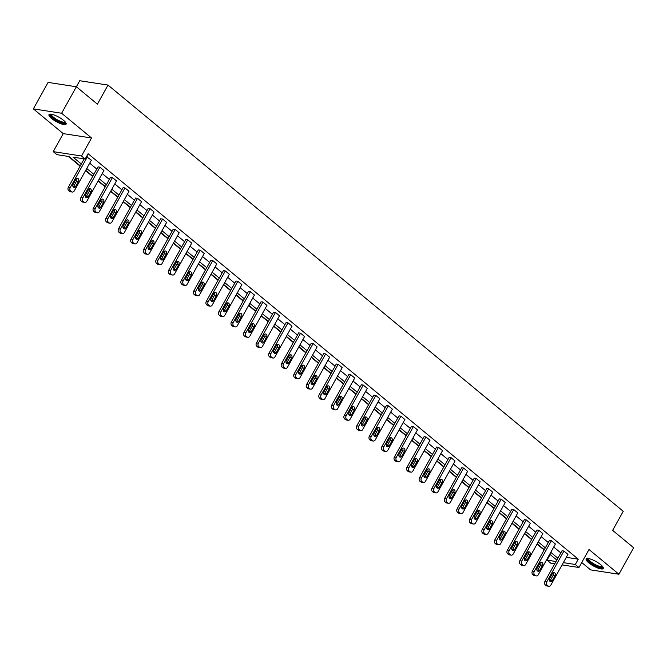 <?xml version="1.0" encoding="UTF-8"?>
<svg xmlns="http://www.w3.org/2000/svg" width="667" height="667" viewBox="0 0 667 667"><rect width="100%" height="100%" fill="white"/><g stroke="black" fill="none" stroke-linecap="round" stroke-linejoin="round"><path stroke-width="1" d="M63.507 120.302A9.797 2.568 29.1 0 1 66.1 124.145A9.797 2.568 29.1 0 1 60.372 123.562A9.797 2.568 29.1 0 1 51.576 118.459A9.797 2.568 29.1 0 1 48.983 114.616A9.797 2.568 29.1 0 1 54.711 115.199A9.797 2.568 29.1 0 1 63.507 120.302M600.684 564.666A9.797 2.568 29.1 0 1 603.276 568.517A9.797 2.568 29.1 0 1 597.549 567.934A9.797 2.568 29.1 0 1 588.753 562.831A9.797 2.568 29.1 0 1 586.16 558.979A9.797 2.568 29.1 0 1 591.887 559.563A9.797 2.568 29.1 0 1 600.684 564.666M581.749 562.539L590.629 569.885L618.909 574.237L589.003 549.5L578.981 567.509L562.081 564.907M108.012 85.084L79.723 80.732L61.631 113.248L33.35 108.888L48.091 82.408L76.371 86.76L97.399 104.152L108.012 85.084L623.245 511.297L612.631 530.365L633.65 547.757L618.909 574.237M554.769 563.782L550.692 563.156L547.04 560.13L556.028 561.514M549.566 554.485L549.983 554.827L547.04 560.13M68.384 156.437L80.107 166.133M85.551 170.635L92.646 176.513M98.091 181.007L105.186 186.885M110.63 191.387L117.734 197.257M123.17 201.759L130.273 207.629M135.709 212.131L142.813 218.009M148.257 222.503L155.353 228.381M160.797 232.883L167.892 238.753M173.337 243.255L180.44 249.133M185.876 253.627L192.98 259.505M198.416 264.007L205.519 269.877M210.955 274.379L218.059 280.248M223.503 284.751L230.599 290.629M236.043 295.131L243.138 301M248.583 305.503L255.686 311.372M261.122 315.875L268.226 321.752M273.662 326.246L280.765 332.124M286.21 336.627L293.305 342.496M298.749 346.998L305.845 352.876M311.289 357.37L318.392 363.248M323.828 367.75L330.932 373.62M336.368 378.122L343.472 383.992M348.908 388.494L356.011 394.372M361.456 398.874L368.551 404.744M373.995 409.246L381.09 415.116M386.535 419.618L393.638 425.496M399.074 429.99L406.178 435.868M411.614 440.37L418.718 446.24M424.154 450.742L431.257 456.62M436.702 461.114L443.797 466.992M449.241 471.494L456.336 477.364M461.781 481.866L468.884 487.735M474.32 492.238L481.424 498.116M486.86 502.61L493.964 508.487M499.408 512.99L506.503 518.859M511.948 523.362L519.043 529.239M524.487 533.733L531.591 539.611M537.027 544.114L544.13 549.983M80.265 165.85L69.009 156.528L56.887 154.661L53.235 151.634L81.516 155.995L85.176 159.021L73.062 157.154L81.307 163.982M33.35 108.888L63.257 133.625L53.235 151.634M84.826 202.418L82.908 202.126A2.51 1.976 -81.2 0 1 82.116 201.759L81.307 201.1A2.51 1.976 -81.2 0 1 80.882 197.649L97.991 166.908L99.908 167.2L103.927 170.527L86.81 201.267A2.51 1.976 98.8 0 1 84.826 202.418A2.51 1.976 98.8 0 1 84.025 202.059L83.225 201.392A2.51 1.976 98.8 0 1 82.791 197.941L99.908 167.2M109.905 223.17L107.996 222.878A2.51 1.976 -81.2 0 1 107.195 222.511L106.395 221.844A2.51 1.976 -81.2 0 1 105.961 218.401L123.078 187.652L124.987 187.952L129.006 191.271L111.898 222.019A2.51 1.976 98.8 0 1 109.905 223.17A2.51 1.976 98.8 0 1 109.105 222.803L108.304 222.144A2.51 1.976 98.8 0 1 107.879 218.693L124.987 187.952M134.984 243.922L133.075 243.622A2.51 1.976 -81.2 0 1 132.283 243.263L131.474 242.596A2.51 1.976 -81.2 0 1 131.049 239.145L148.157 208.404L150.067 208.696L154.085 212.023L136.977 242.763A2.51 1.976 98.8 0 1 134.984 243.922A2.51 1.976 98.8 0 1 134.192 243.555L133.383 242.888A2.51 1.976 98.8 0 1 132.958 239.436L150.067 208.696M160.072 264.666L158.162 264.374A2.51 1.976 -81.2 0 1 157.362 264.007L156.562 263.34A2.51 1.976 -81.2 0 1 156.128 259.897L173.237 229.156L175.154 229.448L179.173 232.775L162.056 263.515A2.51 1.976 98.8 0 1 160.072 264.666A2.51 1.976 98.8 0 1 159.271 264.299L158.471 263.64A2.51 1.976 98.8 0 1 158.037 260.188L175.154 229.448M185.151 285.418L183.242 285.117A2.51 1.976 -81.2 0 1 182.441 284.759L181.641 284.092A2.51 1.976 -81.2 0 1 181.216 280.64L198.324 249.9L200.233 250.192L204.252 253.518L187.144 284.259A2.51 1.976 98.8 0 1 185.151 285.418A2.51 1.976 98.8 0 1 184.359 285.051L183.55 284.384A2.51 1.976 98.8 0 1 183.125 280.94L200.233 250.192M210.23 306.161L208.321 305.87A2.51 1.976 -81.2 0 1 207.529 305.503L206.72 304.844A2.51 1.976 -81.2 0 1 206.295 301.392L223.403 270.652L225.313 270.944L229.331 274.27L212.223 305.011A2.51 1.976 98.8 0 1 210.23 306.161A2.51 1.976 98.8 0 1 209.438 305.803L208.638 305.136A2.51 1.976 98.8 0 1 208.204 301.684L225.313 270.944M235.318 326.913L233.408 326.622A2.51 1.976 -81.2 0 1 232.608 326.255L231.808 325.588A2.51 1.976 -81.2 0 1 231.374 322.144L248.491 291.396L250.4 291.696L254.419 295.014L237.31 325.763A2.51 1.976 98.8 0 1 235.318 326.913A2.51 1.976 98.8 0 1 234.517 326.547L233.717 325.88A2.51 1.976 98.8 0 1 233.283 322.436L250.4 291.696M260.397 347.665L258.488 347.365A2.51 1.976 -81.2 0 1 257.687 347.007L256.887 346.34A2.51 1.976 -81.2 0 1 256.462 342.888L273.57 312.148L275.479 312.439L279.498 315.766L262.389 346.507A2.51 1.976 98.8 0 1 260.397 347.665A2.51 1.976 98.8 0 1 259.605 347.299L258.796 346.632A2.51 1.976 98.8 0 1 258.371 343.18L275.479 312.439M285.484 368.409L283.567 368.117A2.51 1.976 -81.2 0 1 282.775 367.75L281.966 367.083A2.51 1.976 -81.2 0 1 281.541 363.64L298.649 332.891L300.559 333.192L304.586 336.518L287.469 367.259A2.51 1.976 98.8 0 1 285.484 368.409A2.51 1.976 98.8 0 1 284.684 368.042L283.884 367.384A2.51 1.976 98.8 0 1 283.45 363.932L300.559 333.192M310.564 389.161L308.654 388.861A2.51 1.976 -81.2 0 1 307.854 388.502L307.053 387.835A2.51 1.976 -81.2 0 1 306.62 384.384L323.737 353.643L325.646 353.935L329.665 357.262L312.556 388.002A2.51 1.976 98.8 0 1 310.564 389.161A2.51 1.976 98.8 0 1 309.763 388.794L308.963 388.127A2.51 1.976 98.8 0 1 308.538 384.684L325.646 353.935M335.643 409.905L333.733 409.613A2.51 1.976 -81.2 0 1 332.933 409.246L332.133 408.588A2.51 1.976 -81.2 0 1 331.707 405.136L348.816 374.395L350.725 374.687L354.744 378.014L337.635 408.754A2.51 1.976 98.8 0 1 335.643 409.905A2.51 1.976 98.8 0 1 334.851 409.546L334.042 408.879A2.51 1.976 98.8 0 1 333.617 405.428L350.725 374.687M360.73 430.657L358.813 430.365A2.51 1.976 -81.2 0 1 358.021 429.998L357.212 429.331A2.51 1.976 -81.2 0 1 356.787 425.888L373.895 395.139L375.813 395.439L379.831 398.758L362.715 429.506A2.51 1.976 98.8 0 1 360.73 430.657A2.51 1.976 98.8 0 1 359.93 430.29L359.129 429.623A2.51 1.976 98.8 0 1 358.696 426.18L375.813 395.439M385.809 451.409L383.9 451.109A2.51 1.976 -81.2 0 1 383.1 450.742L382.299 450.083A2.51 1.976 -81.2 0 1 381.866 446.632L398.983 415.891L400.892 416.183L404.911 419.51L387.802 450.25A2.51 1.976 98.8 0 1 385.809 451.409A2.51 1.976 98.8 0 1 385.009 451.042L384.209 450.375A2.51 1.976 98.8 0 1 383.783 446.923L400.892 416.183M410.889 472.153L408.979 471.861A2.51 1.976 -81.2 0 1 408.187 471.494L407.379 470.827A2.51 1.976 -81.2 0 1 406.953 467.384L424.062 436.635L425.971 436.935L429.99 440.262L412.881 471.002A2.51 1.976 98.8 0 1 410.889 472.153A2.51 1.976 98.8 0 1 410.097 471.786L409.288 471.127A2.51 1.976 98.8 0 1 408.863 467.675L425.971 436.935M435.976 492.905L434.059 492.605A2.51 1.976 -81.2 0 1 433.267 492.246L432.466 491.579A2.51 1.976 -81.2 0 1 432.033 488.127L449.141 457.387L451.059 457.679L455.077 461.005L437.961 491.746A2.51 1.976 98.8 0 1 435.976 492.905A2.51 1.976 98.8 0 1 435.176 492.538L434.375 491.871A2.51 1.976 98.8 0 1 433.942 488.427L451.059 457.679M461.055 513.648L459.146 513.357A2.51 1.976 -81.2 0 1 458.346 512.99L457.545 512.331A2.51 1.976 -81.2 0 1 457.112 508.879L474.229 478.139L476.138 478.431L480.157 481.757L463.048 512.498A2.51 1.976 98.8 0 1 461.055 513.648A2.51 1.976 98.8 0 1 460.263 513.29L459.455 512.623A2.51 1.976 98.8 0 1 459.029 509.171L476.138 478.431M486.135 534.4L484.225 534.109A2.51 1.976 -81.2 0 1 483.433 533.742L482.625 533.075A2.51 1.976 -81.2 0 1 482.199 529.623L499.308 498.883L501.217 499.183L505.236 502.501L488.127 533.25A2.51 1.976 98.8 0 1 486.135 534.4A2.51 1.976 98.8 0 1 485.343 534.034L484.534 533.367A2.51 1.976 98.8 0 1 484.109 529.923L501.217 499.183M511.222 555.152L509.313 554.852A2.51 1.976 -81.2 0 1 508.512 554.485L507.712 553.827A2.51 1.976 -81.2 0 1 507.279 550.375L524.387 519.635L526.305 519.927L530.323 523.253L513.206 553.994A2.51 1.976 98.8 0 1 511.222 555.152A2.51 1.976 98.8 0 1 510.422 554.786L509.621 554.119A2.51 1.976 98.8 0 1 509.188 550.667L526.305 519.927M536.301 575.896L534.392 575.604A2.51 1.976 -81.2 0 1 533.592 575.237L532.791 574.57A2.51 1.976 -81.2 0 1 532.366 571.127L549.475 540.378L551.384 540.679L555.403 544.005L538.294 574.746A2.51 1.976 98.8 0 1 536.301 575.896A2.51 1.976 98.8 0 1 535.509 575.529L534.701 574.871A2.51 1.976 98.8 0 1 534.275 571.419L551.384 540.679M89.695 163.182L96.798 169.059M102.234 173.553L109.338 179.431M114.782 183.934L121.878 189.803M127.322 194.305L134.417 200.175M139.862 204.677L146.965 210.555M152.401 215.057L159.505 220.927M164.941 225.429L172.044 231.299M177.48 235.801L184.584 241.679M190.028 246.173L197.124 252.051M202.568 256.553L209.663 262.423M215.107 266.925L222.211 272.803M227.647 277.297L234.751 283.175M240.187 287.677L247.29 293.547M252.735 298.049L259.83 303.919M265.274 308.421L272.369 314.299M277.814 318.801L284.917 324.671M290.353 329.173L297.457 335.042M302.893 339.545L309.997 345.423M315.433 349.917L322.536 355.794M327.981 360.297L335.076 366.166M340.52 370.669L347.615 376.547M353.06 381.04L360.163 386.918M365.599 391.421L372.703 397.29M378.139 401.792L385.243 407.662M390.679 412.164L397.782 418.042M403.227 422.536L410.322 428.414M415.766 432.916L422.87 438.786M428.306 443.288L435.409 449.166M440.845 453.66L447.949 459.538M453.385 464.04L460.488 469.91M465.933 474.412L473.028 480.282M478.472 484.784L485.568 490.662M491.012 495.164L498.116 501.034M503.552 505.536L510.655 511.406M516.091 515.908L523.195 521.786M528.631 526.28L535.734 532.158M541.179 536.66L548.274 542.529M553.718 547.032L560.814 552.91M566.291 557.345L578.272 559.188L88.119 153.727L85.176 159.021M548.841 586.268L546.932 585.976A2.51 1.976 -81.2 0 1 546.14 585.609L545.331 584.951A2.51 1.976 -81.2 0 1 544.906 581.499L562.014 550.759L563.923 551.05L567.942 554.377L550.834 585.117A2.51 1.976 98.8 0 1 548.841 586.268A2.51 1.976 98.8 0 1 548.049 585.909L547.24 585.242A2.51 1.976 98.8 0 1 546.815 581.791L563.923 551.05M523.762 565.524L521.852 565.232A2.51 1.976 -81.2 0 1 521.052 564.866L520.252 564.199A2.51 1.976 -81.2 0 1 519.818 560.747L536.935 530.007L538.844 530.298L542.863 533.625L525.754 564.365A2.51 1.976 98.8 0 1 523.762 565.524A2.51 1.976 98.8 0 1 522.961 565.157L522.161 564.49A2.51 1.976 98.8 0 1 521.736 561.047L538.844 530.298M498.683 544.772L496.765 544.48A2.51 1.976 -81.2 0 1 495.973 544.114L495.164 543.447A2.51 1.976 -81.2 0 1 494.739 540.003L511.847 509.263L513.757 509.555L517.784 512.881L500.667 543.622A2.51 1.976 98.8 0 1 498.683 544.772A2.51 1.976 98.8 0 1 497.882 544.405L497.082 543.747A2.51 1.976 98.8 0 1 496.648 540.295L513.757 509.555M473.595 524.029L471.686 523.728A2.51 1.976 -81.2 0 1 470.885 523.37L470.085 522.703A2.51 1.976 -81.2 0 1 469.66 519.251L486.768 488.511L488.678 488.803L492.696 492.129L475.588 522.87A2.51 1.976 98.8 0 1 473.595 524.029A2.51 1.976 98.8 0 1 472.803 523.662L471.994 522.995A2.51 1.976 98.8 0 1 471.569 519.543L488.678 488.803M448.516 503.277L446.607 502.985A2.51 1.976 -81.2 0 1 445.806 502.618L445.006 501.951A2.51 1.976 -81.2 0 1 444.572 498.507L461.689 467.759L463.598 468.059L467.617 471.377L450.508 502.126A2.51 1.976 98.8 0 1 448.516 503.277A2.51 1.976 98.8 0 1 447.715 502.91L446.915 502.251A2.51 1.976 98.8 0 1 446.481 498.799L463.598 468.059M423.437 482.524L421.519 482.233A2.51 1.976 -81.2 0 1 420.727 481.866L419.918 481.207A2.51 1.976 -81.2 0 1 419.493 477.755L436.602 447.015L438.511 447.307L442.538 450.634L425.421 481.374A2.51 1.976 98.8 0 1 423.437 482.524A2.51 1.976 98.8 0 1 422.636 482.166L421.836 481.499A2.51 1.976 98.8 0 1 421.402 478.047L438.511 447.307M398.349 461.781L396.44 461.489A2.51 1.976 -81.2 0 1 395.639 461.122L394.839 460.455A2.51 1.976 -81.2 0 1 394.414 457.003L411.522 426.263L413.432 426.555L417.45 429.882L400.342 460.63A2.51 1.976 98.8 0 1 398.349 461.781A2.51 1.976 98.8 0 1 397.557 461.414L396.748 460.747A2.51 1.976 98.8 0 1 396.323 457.304L413.432 426.555M373.27 441.029L371.361 440.737A2.51 1.976 -81.2 0 1 370.56 440.37L369.76 439.703A2.51 1.976 -81.2 0 1 369.326 436.26L386.435 405.519L388.352 405.811L392.371 409.138L375.263 439.878A2.51 1.976 98.8 0 1 373.27 441.029A2.51 1.976 98.8 0 1 372.469 440.67L371.669 440.003A2.51 1.976 98.8 0 1 371.236 436.552L388.352 405.811M348.182 420.285L346.273 419.985A2.51 1.976 -81.2 0 1 345.481 419.626L344.672 418.959A2.51 1.976 -81.2 0 1 344.247 415.508L361.356 384.767L363.265 385.059L367.284 388.386L350.175 419.126A2.51 1.976 98.8 0 1 348.182 420.285A2.51 1.976 98.8 0 1 347.39 419.918L346.582 419.251A2.51 1.976 98.8 0 1 346.156 415.808L363.265 385.059M323.103 399.533L321.194 399.241A2.51 1.976 -81.2 0 1 320.393 398.874L319.593 398.207A2.51 1.976 -81.2 0 1 319.159 394.764L336.276 364.015L338.186 364.315L342.204 367.634L325.096 398.382A2.51 1.976 98.8 0 1 323.103 399.533A2.51 1.976 98.8 0 1 322.311 399.166L321.502 398.507A2.51 1.976 98.8 0 1 321.077 395.056L338.186 364.315M298.024 378.781L296.115 378.489A2.51 1.976 -81.2 0 1 295.314 378.122L294.514 377.464A2.51 1.976 -81.2 0 1 294.08 374.012L311.189 343.272L313.106 343.563L317.125 346.89L300.008 377.63A2.51 1.976 98.8 0 1 298.024 378.781A2.51 1.976 98.8 0 1 297.224 378.422L296.423 377.755A2.51 1.976 98.8 0 1 295.99 374.304L313.106 343.563M272.936 358.037L271.027 357.745A2.51 1.976 -81.2 0 1 270.235 357.379L269.426 356.712A2.51 1.976 -81.2 0 1 269.001 353.26L286.11 322.52L288.019 322.811L292.038 326.138L274.929 356.887A2.51 1.976 98.8 0 1 272.936 358.037A2.51 1.976 98.8 0 1 272.144 357.67L271.336 357.003A2.51 1.976 98.8 0 1 270.91 353.56L288.019 322.811M247.857 337.285L245.948 336.993A2.51 1.976 -81.2 0 1 245.148 336.627L244.347 335.96A2.51 1.976 -81.2 0 1 243.914 332.516L261.03 301.776L262.94 302.068L266.958 305.394L249.85 336.135A2.51 1.976 98.8 0 1 247.857 337.285A2.51 1.976 98.8 0 1 247.057 336.927L246.256 336.26A2.51 1.976 98.8 0 1 245.831 332.808L262.94 302.068M222.778 316.542L220.86 316.241A2.51 1.976 -81.2 0 1 220.068 315.883L219.26 315.216A2.51 1.976 -81.2 0 1 218.834 311.764L235.943 281.024L237.861 281.316L241.879 284.642L224.762 315.383A2.51 1.976 98.8 0 1 222.778 316.542A2.51 1.976 98.8 0 1 221.978 316.175L221.177 315.508A2.51 1.976 98.8 0 1 220.744 312.064L237.861 281.316M197.69 295.789L195.781 295.498A2.51 1.976 -81.2 0 1 194.989 295.131L194.18 294.464A2.51 1.976 -81.2 0 1 193.755 291.02L210.864 260.272L212.773 260.572L216.792 263.899L199.683 294.639A2.51 1.976 98.8 0 1 197.69 295.789A2.51 1.976 98.8 0 1 196.898 295.423L196.09 294.764A2.51 1.976 98.8 0 1 195.664 291.312L212.773 260.572M172.611 275.037L170.702 274.746A2.51 1.976 -81.2 0 1 169.902 274.379L169.101 273.72A2.51 1.976 -81.2 0 1 168.668 270.268L185.785 239.528L187.694 239.82L191.712 243.147L174.604 273.887A2.51 1.976 98.8 0 1 172.611 275.037A2.51 1.976 98.8 0 1 171.811 274.679L171.01 274.012A2.51 1.976 98.8 0 1 170.585 270.56L187.694 239.82M147.532 254.294L145.614 254.002A2.51 1.976 -81.2 0 1 144.822 253.635L144.014 252.968A2.51 1.976 -81.2 0 1 143.588 249.516L160.697 218.776L162.606 219.076L166.633 222.394L149.516 253.143A2.51 1.976 98.8 0 1 147.532 254.294A2.51 1.976 98.8 0 1 146.732 253.927L145.931 253.26A2.51 1.976 98.8 0 1 145.498 249.817L162.606 219.076M122.445 233.542L120.535 233.25A2.51 1.976 -81.2 0 1 119.735 232.883L118.934 232.216A2.51 1.976 -81.2 0 1 118.509 228.773L135.618 198.032L137.527 198.324L141.546 201.651L124.437 232.391A2.51 1.976 98.8 0 1 122.445 233.542A2.51 1.976 98.8 0 1 121.652 233.183L120.844 232.516A2.51 1.976 98.8 0 1 120.419 229.064L137.527 198.324M97.365 212.798L95.456 212.498A2.51 1.976 -81.2 0 1 94.656 212.139L93.855 211.472A2.51 1.976 -81.2 0 1 93.422 208.021L110.539 177.28L112.448 177.572L116.467 180.899L99.358 211.639A2.51 1.976 98.8 0 1 97.365 212.798A2.51 1.976 98.8 0 1 96.565 212.431L95.765 211.764A2.51 1.976 98.8 0 1 95.331 208.321L112.448 177.572M86.468 156.687L91.387 160.155L74.27 190.895A2.51 1.976 98.8 0 1 72.286 192.046A2.51 1.976 98.8 0 1 71.486 191.679L70.685 191.02A2.51 1.976 98.8 0 1 70.252 187.569L87.36 156.828M578.272 559.188L575.321 564.482L578.981 567.509M63.257 133.625L91.537 137.986L61.631 113.248M91.537 137.986L81.516 155.995M563.348 562.64L575.321 564.482M86.752 168.476L93.847 174.354M99.291 178.856L106.386 184.726M111.831 189.228L118.934 195.097M124.37 199.6L131.474 205.478M136.91 209.98L144.014 215.85M149.458 220.352L156.553 226.221M161.998 230.724L169.093 236.602M174.537 241.095L181.641 246.973M187.077 251.476L194.18 257.345M199.616 261.848L206.72 267.725M212.156 272.219L219.26 278.097M224.704 282.6L231.799 288.469M237.244 292.971L244.339 298.841M249.783 303.343L256.887 309.221M262.323 313.715L269.426 319.593M274.862 324.095L281.966 329.965M287.402 334.467L294.506 340.345M299.95 344.839L307.045 350.717M312.49 355.219L319.585 361.089M325.029 365.591L332.133 371.469M337.569 375.963L344.672 381.841M350.108 386.343L357.212 392.213M362.656 396.715L369.751 402.585M375.196 407.087L382.291 412.965M387.735 417.459L394.839 423.337M400.275 427.839L407.379 433.708M412.815 438.211L419.918 444.089M425.354 448.583L432.458 454.46M437.902 458.963L444.997 464.832M450.442 469.335L457.537 475.204M462.981 479.706L470.085 485.584M475.521 490.087L482.625 495.956M488.061 500.458L495.164 506.328M500.609 510.83L507.704 516.708M513.148 521.202L520.243 527.08M525.688 531.582L532.791 537.452M538.227 541.954L545.331 547.832M550.767 552.326L557.87 558.204M556.828 560.072L549.733 554.194M544.289 549.7L537.185 543.822M531.749 539.32L524.646 533.45M519.209 528.948L512.106 523.07M506.662 518.576L499.566 512.698M494.122 508.196L487.027 502.326M481.582 497.824L474.479 491.954M469.043 487.452L461.939 481.574M456.503 477.072L449.4 471.202M443.964 466.7L436.86 460.83M431.416 456.328L424.32 450.45M418.876 445.956L411.781 440.078M406.336 435.576L399.233 429.706M393.797 425.204L386.693 419.326M381.257 414.832L374.154 408.954M368.718 404.452L361.614 398.583M356.17 394.08L349.074 388.211M343.63 383.708L336.535 377.83M331.09 373.337L323.987 367.459M318.551 362.956L311.447 357.087M306.011 352.585L298.908 346.707M293.463 342.213L286.368 336.335M280.924 331.832L273.829 325.963M268.384 321.461L261.281 315.591M255.845 311.089L248.741 305.211M243.305 300.709L236.201 294.839M230.765 290.337L223.662 284.467M218.217 279.965L211.122 274.087M205.678 269.593L198.583 263.715M193.138 259.213L186.035 253.343M180.599 248.841L173.495 242.963M168.059 238.469L160.955 232.591M155.511 228.089L148.416 222.219M142.971 217.717L135.876 211.848M130.432 207.345L123.328 201.467M117.892 196.965L110.789 191.095M105.353 186.593L98.249 180.724M92.813 176.221L85.709 170.343M549.983 554.827L550.608 554.927M552.234 580.707A2.009 1.584 -81.2 0 1 550.642 581.632A2.009 1.584 -81.2 0 1 549.658 578.581L552.493 573.495A2.009 1.584 -81.2 0 1 554.085 572.569A2.009 1.584 -81.2 0 1 555.061 575.621L552.234 580.707L550.325 580.415A2.009 1.584 -81.2 0 1 549.75 581.065M553.06 572.836A2.009 1.584 -81.2 0 1 553.151 575.329L550.325 580.415M539.695 570.335A2.009 1.584 -81.2 0 1 538.102 571.252A2.009 1.584 -81.2 0 1 537.118 568.201L539.953 563.115A2.009 1.584 -81.2 0 1 541.546 562.198A2.009 1.584 -81.2 0 1 542.521 565.249L539.695 570.335L537.777 570.035A2.009 1.584 -81.2 0 1 537.21 570.694M540.52 562.464A2.009 1.584 -81.2 0 1 540.612 564.949L537.777 570.035M527.147 559.955A2.009 1.584 -81.2 0 1 525.563 560.88A2.009 1.584 -81.2 0 1 524.579 557.829L527.405 552.743A2.009 1.584 -81.2 0 1 528.998 551.817A2.009 1.584 -81.2 0 1 529.982 554.869L527.147 559.955L525.237 559.663A2.009 1.584 -81.2 0 1 524.671 560.322M527.981 552.084A2.009 1.584 -81.2 0 1 528.072 554.577L525.237 559.663M602.676 566.642A8.479 2.226 29.1 0 1 602.468 567.183A8.479 2.226 29.1 0 1 593.438 564.457A8.479 2.226 29.1 0 1 587.91 558.612A8.479 2.226 29.1 0 1 588.061 558.512M588.602 558.587A7.854 2.059 -150.9 0 0 594.23 564.032A7.854 2.059 -150.9 0 0 602.226 566.341A7.854 2.059 -150.9 0 0 602.326 566.225M586.593 558.621A9.738 2.551 -150.9 0 0 593.947 565.132A9.738 2.551 -150.9 0 0 603.352 567.951M65.499 122.278A8.479 2.226 29.1 0 1 65.291 122.82A8.479 2.226 29.1 0 1 56.261 120.093A8.479 2.226 29.1 0 1 50.734 114.249A8.479 2.226 29.1 0 1 50.884 114.14M51.426 114.224A7.854 2.059 -150.9 0 0 57.054 119.66A7.854 2.059 -150.9 0 0 65.049 121.969A7.854 2.059 -150.9 0 0 65.149 121.853M49.416 114.257A9.738 2.551 -150.9 0 0 56.77 120.76A9.738 2.551 -150.9 0 0 66.175 123.587M514.607 549.583A2.009 1.584 -81.2 0 1 513.015 550.508A2.009 1.584 -81.2 0 1 512.039 547.457L514.866 542.371A2.009 1.584 -81.2 0 1 516.458 541.446A2.009 1.584 -81.2 0 1 517.442 544.497L514.607 549.583L512.698 549.291A2.009 1.584 -81.2 0 1 512.123 549.942M515.441 541.712A2.009 1.584 -81.2 0 1 515.533 544.205L512.698 549.291M502.068 539.211A2.009 1.584 -81.2 0 1 500.475 540.128A2.009 1.584 -81.2 0 1 499.5 537.077L502.326 531.999A2.009 1.584 -81.2 0 1 503.918 531.074A2.009 1.584 -81.2 0 1 504.902 534.125L502.068 539.211L500.158 538.911A2.009 1.584 -81.2 0 1 499.583 539.57M502.901 531.341A2.009 1.584 -81.2 0 1 502.985 533.833L500.158 538.911M489.528 528.831A2.009 1.584 -81.2 0 1 487.936 529.756A2.009 1.584 -81.2 0 1 486.952 526.705L489.786 521.619A2.009 1.584 -81.2 0 1 491.379 520.702A2.009 1.584 -81.2 0 1 492.354 523.753L489.528 528.831L487.619 528.539A2.009 1.584 -81.2 0 1 487.043 529.198M490.362 520.96A2.009 1.584 -81.2 0 1 490.445 523.453L487.619 528.539M476.988 518.459A2.009 1.584 -81.2 0 1 475.396 519.385A2.009 1.584 -81.2 0 1 474.412 516.333L477.247 511.247A2.009 1.584 -81.2 0 1 478.839 510.322A2.009 1.584 -81.2 0 1 479.815 513.373L476.988 518.459L475.079 518.167A2.009 1.584 -81.2 0 1 474.504 518.826M477.814 510.588A2.009 1.584 -81.2 0 1 477.906 513.081L475.079 518.167M464.449 508.087A2.009 1.584 -81.2 0 1 462.856 509.004A2.009 1.584 -81.2 0 1 461.872 505.961L464.699 500.875A2.009 1.584 -81.2 0 1 466.291 499.95A2.009 1.584 -81.2 0 1 467.275 503.001L464.449 508.087L462.531 507.787A2.009 1.584 -81.2 0 1 461.964 508.446M465.274 500.217A2.009 1.584 -81.2 0 1 465.366 502.71L462.531 507.787M451.901 497.707A2.009 1.584 -81.2 0 1 450.308 498.633A2.009 1.584 -81.2 0 1 449.333 495.581L452.159 490.495A2.009 1.584 -81.2 0 1 453.752 489.578A2.009 1.584 -81.2 0 1 454.736 492.63L451.901 497.707L449.992 497.415A2.009 1.584 -81.2 0 1 449.416 498.074M452.735 489.845A2.009 1.584 -81.2 0 1 452.826 492.329L449.992 497.415M439.361 487.335A2.009 1.584 -81.2 0 1 437.769 488.261A2.009 1.584 -81.2 0 1 436.793 485.209L439.62 480.123A2.009 1.584 -81.2 0 1 441.212 479.198A2.009 1.584 -81.2 0 1 442.196 482.249L439.361 487.335L437.452 487.043A2.009 1.584 -81.2 0 1 436.877 487.702M440.195 479.465A2.009 1.584 -81.2 0 1 440.278 481.958L437.452 487.043M426.822 476.963A2.009 1.584 -81.2 0 1 425.229 477.889A2.009 1.584 -81.2 0 1 424.254 474.837L427.08 469.751A2.009 1.584 -81.2 0 1 428.673 468.826A2.009 1.584 -81.2 0 1 429.656 471.877L426.822 476.963L424.912 476.672A2.009 1.584 -81.2 0 1 424.337 477.322M427.655 469.093A2.009 1.584 -81.2 0 1 427.739 471.586L424.912 476.672M414.282 466.592A2.009 1.584 -81.2 0 1 412.69 467.509A2.009 1.584 -81.2 0 1 411.706 464.457L414.541 459.371A2.009 1.584 -81.2 0 1 416.133 458.454A2.009 1.584 -81.2 0 1 417.108 461.506L414.282 466.592L412.373 466.291A2.009 1.584 -81.2 0 1 411.797 466.95M415.116 458.721A2.009 1.584 -81.2 0 1 415.199 461.205L412.373 466.291M401.742 456.211A2.009 1.584 -81.2 0 1 400.15 457.137A2.009 1.584 -81.2 0 1 399.166 454.085L402.001 448.999A2.009 1.584 -81.2 0 1 403.593 448.082A2.009 1.584 -81.2 0 1 404.569 451.125L401.742 456.211L399.825 455.92A2.009 1.584 -81.2 0 1 399.258 456.578M402.568 448.341A2.009 1.584 -81.2 0 1 402.66 450.834L399.825 455.92M389.203 445.839A2.009 1.584 -81.2 0 1 387.61 446.765A2.009 1.584 -81.2 0 1 386.627 443.713L389.453 438.628A2.009 1.584 -81.2 0 1 391.045 437.702A2.009 1.584 -81.2 0 1 392.029 440.754L389.203 445.839L387.285 445.548A2.009 1.584 -81.2 0 1 386.718 446.198M390.028 437.969A2.009 1.584 -81.2 0 1 390.12 440.462L387.285 445.548M376.655 435.468A2.009 1.584 -81.2 0 1 375.062 436.385A2.009 1.584 -81.2 0 1 374.087 433.333L376.913 428.256A2.009 1.584 -81.2 0 1 378.506 427.33A2.009 1.584 -81.2 0 1 379.49 430.382L376.655 435.468L374.746 435.167A2.009 1.584 -81.2 0 1 374.17 435.826M377.489 427.597A2.009 1.584 -81.2 0 1 377.58 430.09L374.746 435.167M364.115 425.087A2.009 1.584 -81.2 0 1 362.523 426.013A2.009 1.584 -81.2 0 1 361.547 422.961L364.374 417.875A2.009 1.584 -81.2 0 1 365.966 416.958A2.009 1.584 -81.2 0 1 366.95 420.01L364.115 425.087L362.206 424.796A2.009 1.584 -81.2 0 1 361.631 425.454M364.949 417.225A2.009 1.584 -81.2 0 1 365.032 419.71L362.206 424.796M351.576 414.716A2.009 1.584 -81.2 0 1 349.983 415.641A2.009 1.584 -81.2 0 1 348.999 412.59L351.834 407.504A2.009 1.584 -81.2 0 1 353.427 406.578A2.009 1.584 -81.2 0 1 354.402 409.63L351.576 414.716L349.666 414.424A2.009 1.584 -81.2 0 1 349.091 415.082M352.409 406.845A2.009 1.584 -81.2 0 1 352.493 409.338L349.666 414.424M339.036 404.344A2.009 1.584 -81.2 0 1 337.444 405.261A2.009 1.584 -81.2 0 1 336.46 402.218L339.295 397.132A2.009 1.584 -81.2 0 1 340.887 396.206A2.009 1.584 -81.2 0 1 341.863 399.258L339.036 404.344L337.127 404.052A2.009 1.584 -81.2 0 1 336.552 404.702M339.862 396.473A2.009 1.584 -81.2 0 1 339.953 398.966L337.127 404.052M326.497 393.972A2.009 1.584 -81.2 0 1 324.904 394.889A2.009 1.584 -81.2 0 1 323.92 391.837L326.755 386.752A2.009 1.584 -81.2 0 1 328.347 385.834A2.009 1.584 -81.2 0 1 329.323 388.886L326.497 393.972L324.579 393.672A2.009 1.584 -81.2 0 1 324.012 394.33M327.322 386.101A2.009 1.584 -81.2 0 1 327.414 388.586L324.579 393.672M313.949 383.592A2.009 1.584 -81.2 0 1 312.356 384.517A2.009 1.584 -81.2 0 1 311.381 381.466L314.207 376.38A2.009 1.584 -81.2 0 1 315.799 375.454A2.009 1.584 -81.2 0 1 316.783 378.506L313.949 383.592L312.039 383.3A2.009 1.584 -81.2 0 1 311.464 383.959M314.782 375.721A2.009 1.584 -81.2 0 1 314.874 378.214L312.039 383.3M301.409 373.22A2.009 1.584 -81.2 0 1 299.817 374.145A2.009 1.584 -81.2 0 1 298.841 371.094L301.667 366.008A2.009 1.584 -81.2 0 1 303.26 365.082A2.009 1.584 -81.2 0 1 304.244 368.134L301.409 373.22L299.5 372.928A2.009 1.584 -81.2 0 1 298.924 373.578M302.243 365.349A2.009 1.584 -81.2 0 1 302.334 367.842L299.5 372.928M288.869 362.848A2.009 1.584 -81.2 0 1 287.277 363.765A2.009 1.584 -81.2 0 1 286.301 360.714L289.128 355.636A2.009 1.584 -81.2 0 1 290.72 354.711A2.009 1.584 -81.2 0 1 291.704 357.762L288.869 362.848L286.96 362.548A2.009 1.584 -81.2 0 1 286.385 363.207M289.703 354.977A2.009 1.584 -81.2 0 1 289.786 357.462L286.96 362.548M276.33 352.468A2.009 1.584 -81.2 0 1 274.737 353.393A2.009 1.584 -81.2 0 1 273.753 350.342L276.588 345.256A2.009 1.584 -81.2 0 1 278.181 344.339A2.009 1.584 -81.2 0 1 279.156 347.382L276.33 352.468L274.42 352.176A2.009 1.584 -81.2 0 1 273.845 352.835M277.164 344.597A2.009 1.584 -81.2 0 1 277.247 347.09L274.42 352.176M263.79 342.096A2.009 1.584 -81.2 0 1 262.198 343.021A2.009 1.584 -81.2 0 1 261.214 339.97L264.049 334.884A2.009 1.584 -81.2 0 1 265.641 333.959A2.009 1.584 -81.2 0 1 266.617 337.01L263.79 342.096L261.881 341.804A2.009 1.584 -81.2 0 1 261.306 342.463M264.616 334.225A2.009 1.584 -81.2 0 1 264.707 336.718L261.881 341.804M251.251 331.724A2.009 1.584 -81.2 0 1 249.658 332.641A2.009 1.584 -81.2 0 1 248.674 329.598L251.501 324.512A2.009 1.584 -81.2 0 1 253.093 323.587A2.009 1.584 -81.2 0 1 254.077 326.638L251.251 331.724L249.333 331.424A2.009 1.584 -81.2 0 1 248.766 332.083M252.076 323.854A2.009 1.584 -81.2 0 1 252.168 326.346L249.333 331.424M238.703 321.344A2.009 1.584 -81.2 0 1 237.11 322.269A2.009 1.584 -81.2 0 1 236.135 319.218L238.961 314.132A2.009 1.584 -81.2 0 1 240.554 313.215A2.009 1.584 -81.2 0 1 241.537 316.266L238.703 321.344L236.793 321.052A2.009 1.584 -81.2 0 1 236.218 321.711M239.536 313.482A2.009 1.584 -81.2 0 1 239.628 315.966L236.793 321.052M226.163 310.972A2.009 1.584 -81.2 0 1 224.571 311.898A2.009 1.584 -81.2 0 1 223.595 308.846L226.421 303.76A2.009 1.584 -81.2 0 1 228.014 302.835A2.009 1.584 -81.2 0 1 228.998 305.886L226.163 310.972L224.254 310.68A2.009 1.584 -81.2 0 1 223.678 311.339M226.997 303.101A2.009 1.584 -81.2 0 1 227.08 305.594L224.254 310.68M213.623 300.6A2.009 1.584 -81.2 0 1 212.031 301.526A2.009 1.584 -81.2 0 1 211.047 298.474L213.882 293.388A2.009 1.584 -81.2 0 1 215.474 292.463A2.009 1.584 -81.2 0 1 216.45 295.514L213.623 300.6L211.714 300.308A2.009 1.584 -81.2 0 1 211.139 300.959M214.457 292.73A2.009 1.584 -81.2 0 1 214.541 295.223L211.714 300.308M201.084 290.228A2.009 1.584 -81.2 0 1 199.491 291.145A2.009 1.584 -81.2 0 1 198.508 288.094L201.342 283.008A2.009 1.584 -81.2 0 1 202.935 282.091A2.009 1.584 -81.2 0 1 203.91 285.142L201.084 290.228L199.175 289.928A2.009 1.584 -81.2 0 1 198.599 290.587M201.909 282.358A2.009 1.584 -81.2 0 1 202.001 284.842L199.175 289.928M188.544 279.848A2.009 1.584 -81.2 0 1 186.952 280.774A2.009 1.584 -81.2 0 1 185.968 277.722L188.803 272.636A2.009 1.584 -81.2 0 1 190.395 271.711A2.009 1.584 -81.2 0 1 191.371 274.762L188.544 279.848L186.627 279.556A2.009 1.584 -81.2 0 1 186.06 280.215M189.37 271.978A2.009 1.584 -81.2 0 1 189.461 274.471L186.627 279.556M175.996 269.476A2.009 1.584 -81.2 0 1 174.412 270.402A2.009 1.584 -81.2 0 1 173.428 267.35L176.255 262.264A2.009 1.584 -81.2 0 1 177.847 261.339A2.009 1.584 -81.2 0 1 178.831 264.39L175.996 269.476L174.087 269.185A2.009 1.584 -81.2 0 1 173.52 269.835M176.83 261.606A2.009 1.584 -81.2 0 1 176.922 264.099L174.087 269.185M163.457 259.104A2.009 1.584 -81.2 0 1 161.864 260.022A2.009 1.584 -81.2 0 1 160.889 256.97L163.715 251.893A2.009 1.584 -81.2 0 1 165.308 250.967A2.009 1.584 -81.2 0 1 166.291 254.019L163.457 259.104L161.547 258.804A2.009 1.584 -81.2 0 1 160.972 259.463M164.29 251.234A2.009 1.584 -81.2 0 1 164.382 253.718L161.547 258.804M150.917 248.724A2.009 1.584 -81.2 0 1 149.325 249.65A2.009 1.584 -81.2 0 1 148.349 246.598L151.176 241.512A2.009 1.584 -81.2 0 1 152.768 240.595A2.009 1.584 -81.2 0 1 153.752 243.638L150.917 248.724L149.008 248.432A2.009 1.584 -81.2 0 1 148.433 249.091M151.751 240.854A2.009 1.584 -81.2 0 1 151.834 243.347L149.008 248.432M138.377 238.352A2.009 1.584 -81.2 0 1 136.785 239.278A2.009 1.584 -81.2 0 1 135.801 236.226L138.636 231.141A2.009 1.584 -81.2 0 1 140.228 230.215A2.009 1.584 -81.2 0 1 141.204 233.267L138.377 238.352L136.468 238.061A2.009 1.584 -81.2 0 1 135.893 238.719M139.211 230.482A2.009 1.584 -81.2 0 1 139.295 232.975L136.468 238.061M125.838 227.981A2.009 1.584 -81.2 0 1 124.245 228.898A2.009 1.584 -81.2 0 1 123.262 225.855L126.096 220.769A2.009 1.584 -81.2 0 1 127.689 219.843A2.009 1.584 -81.2 0 1 128.664 222.895L125.838 227.981L123.929 227.68A2.009 1.584 -81.2 0 1 123.353 228.339M126.663 220.11A2.009 1.584 -81.2 0 1 126.755 222.603L123.929 227.68M113.298 217.6A2.009 1.584 -81.2 0 1 111.706 218.526A2.009 1.584 -81.2 0 1 110.722 215.474L113.548 210.388A2.009 1.584 -81.2 0 1 115.141 209.471A2.009 1.584 -81.2 0 1 116.125 212.523L113.298 217.6L111.381 217.309A2.009 1.584 -81.2 0 1 110.814 217.967M114.124 209.738A2.009 1.584 -81.2 0 1 114.215 212.223L111.381 217.309M100.75 207.229A2.009 1.584 -81.2 0 1 99.158 208.154A2.009 1.584 -81.2 0 1 98.182 205.102L101.009 200.017A2.009 1.584 -81.2 0 1 102.601 199.091A2.009 1.584 -81.2 0 1 103.585 202.143L100.75 207.229L98.841 206.937A2.009 1.584 -81.2 0 1 98.266 207.595M101.584 199.358A2.009 1.584 -81.2 0 1 101.676 201.851L98.841 206.937M88.211 196.857A2.009 1.584 -81.2 0 1 86.618 197.782A2.009 1.584 -81.2 0 1 85.643 194.731L88.469 189.645A2.009 1.584 -81.2 0 1 90.062 188.719A2.009 1.584 -81.2 0 1 91.046 191.771L88.211 196.857L86.301 196.565A2.009 1.584 -81.2 0 1 85.726 197.215M89.044 188.986A2.009 1.584 -81.2 0 1 89.128 191.479L86.301 196.565M84.159 158.863L68.342 187.277L70.252 187.569M75.671 186.485A2.009 1.584 -81.2 0 1 74.079 187.402A2.009 1.584 -81.2 0 1 73.103 184.35L75.93 179.265A2.009 1.584 -81.2 0 1 77.522 178.347A2.009 1.584 -81.2 0 1 78.506 181.399L75.671 186.485L73.762 186.185A2.009 1.584 -81.2 0 1 73.187 186.843M76.505 178.614A2.009 1.584 -81.2 0 1 76.588 181.099L73.762 186.185M72.286 192.046L70.368 191.754A2.51 1.976 -81.2 0 1 69.576 191.387L68.768 190.72A2.51 1.976 -81.2 0 1 68.342 187.277M544.906 581.499L546.815 581.791M546.14 585.609L548.049 585.909M545.331 584.951L547.24 585.242M555.061 575.621L553.151 575.329M532.366 571.127L534.275 571.419M533.592 575.237L535.509 575.529M532.791 574.57L534.701 574.871M542.521 565.249L540.612 564.949M519.818 560.747L521.736 561.047M521.052 564.866L522.961 565.157M520.252 564.199L522.161 564.49M529.982 554.869L528.072 554.577M507.279 550.375L509.188 550.667M508.512 554.485L510.422 554.786M507.712 553.827L509.621 554.119M517.442 544.497L515.533 544.205M494.739 540.003L496.648 540.295M495.973 544.114L497.882 544.405M495.164 543.447L497.082 543.747M504.902 534.125L502.985 533.833M482.199 529.623L484.109 529.923M483.433 533.742L485.343 534.034M482.625 533.075L484.534 533.367M492.354 523.753L490.445 523.453M469.66 519.251L471.569 519.543M470.885 523.37L472.803 523.662M470.085 522.703L471.994 522.995M479.815 513.373L477.906 513.081M457.112 508.879L459.029 509.171M458.346 512.99L460.263 513.29M457.545 512.331L459.455 512.623M467.275 503.001L465.366 502.71M444.572 498.507L446.481 498.799M445.806 502.618L447.715 502.91M445.006 501.951L446.915 502.251M454.736 492.63L452.826 492.329M432.033 488.127L433.942 488.427M433.267 492.246L435.176 492.538M432.466 491.579L434.375 491.871M442.196 482.249L440.278 481.958M419.493 477.755L421.402 478.047M420.727 481.866L422.636 482.166M419.918 481.207L421.836 481.499M429.656 471.877L427.739 471.586M406.953 467.384L408.863 467.675M408.187 471.494L410.097 471.786M407.379 470.827L409.288 471.127M417.108 461.506L415.199 461.205M394.414 457.003L396.323 457.304M395.639 461.122L397.557 461.414M394.839 460.455L396.748 460.747M404.569 451.125L402.66 450.834M381.866 446.632L383.783 446.923M383.1 450.742L385.009 451.042M382.299 450.083L384.209 450.375M392.029 440.754L390.12 440.462M369.326 436.26L371.236 436.552M370.56 440.37L372.469 440.67M369.76 439.703L371.669 440.003M379.49 430.382L377.58 430.09M356.787 425.888L358.696 426.18M358.021 429.998L359.93 430.29M357.212 429.331L359.129 429.623M366.95 420.01L365.032 419.71M344.247 415.508L346.156 415.808M345.481 419.626L347.39 419.918M344.672 418.959L346.582 419.251M354.402 409.63L352.493 409.338M331.707 405.136L333.617 405.428M332.933 409.246L334.851 409.546M332.133 408.588L334.042 408.879M341.863 399.258L339.953 398.966M319.159 394.764L321.077 395.056M320.393 398.874L322.311 399.166M319.593 398.207L321.502 398.507M329.323 388.886L327.414 388.586M306.62 384.384L308.538 384.684M307.854 388.502L309.763 388.794M307.053 387.835L308.963 388.127M316.783 378.506L314.874 378.214M294.08 374.012L295.99 374.304M295.314 378.122L297.224 378.422M294.514 377.464L296.423 377.755M304.244 368.134L302.334 367.842M281.541 363.64L283.45 363.932M282.775 367.75L284.684 368.042M281.966 367.083L283.884 367.384M291.704 357.762L289.786 357.462M269.001 353.26L270.91 353.56M270.235 357.379L272.144 357.67M269.426 356.712L271.336 357.003M279.156 347.382L277.247 347.09M256.462 342.888L258.371 343.18M257.687 347.007L259.605 347.299M256.887 346.34L258.796 346.632M266.617 337.01L264.707 336.718M243.914 332.516L245.831 332.808M245.148 336.627L247.057 336.927M244.347 335.96L246.256 336.26M254.077 326.638L252.168 326.346M231.374 322.144L233.283 322.436M232.608 326.255L234.517 326.547M231.808 325.588L233.717 325.88M241.537 316.266L239.628 315.966M218.834 311.764L220.744 312.064M220.068 315.883L221.978 316.175M219.26 315.216L221.177 315.508M228.998 305.886L227.08 305.594M206.295 301.392L208.204 301.684M207.529 305.503L209.438 305.803M206.72 304.844L208.638 305.136M216.45 295.514L214.541 295.223M193.755 291.02L195.664 291.312M194.989 295.131L196.898 295.423M194.18 294.464L196.09 294.764M203.91 285.142L202.001 284.842M181.216 280.64L183.125 280.94M182.441 284.759L184.359 285.051M181.641 284.092L183.55 284.384M191.371 274.762L189.461 274.471M168.668 270.268L170.585 270.56M169.902 274.379L171.811 274.679M169.101 273.72L171.01 274.012M178.831 264.39L176.922 264.099M156.128 259.897L158.037 260.188M157.362 264.007L159.271 264.299M156.562 263.34L158.471 263.64M166.291 254.019L164.382 253.718M143.588 249.516L145.498 249.817M144.822 253.635L146.732 253.927M144.014 252.968L145.931 253.26M153.752 243.638L151.834 243.347M131.049 239.145L132.958 239.436M132.283 243.263L134.192 243.555M131.474 242.596L133.383 242.888M141.204 233.267L139.295 232.975M118.509 228.773L120.419 229.064M119.735 232.883L121.652 233.183M118.934 232.216L120.844 232.516M128.664 222.895L126.755 222.603M105.961 218.401L107.879 218.693M107.195 222.511L109.105 222.803M106.395 221.844L108.304 222.144M116.125 212.523L114.215 212.223M93.422 208.021L95.331 208.321M94.656 212.139L96.565 212.431M93.855 211.472L95.765 211.764M103.585 202.143L101.676 201.851M80.882 197.649L82.791 197.941M82.116 201.759L84.025 202.059M81.307 201.1L83.225 201.392M91.046 191.771L89.128 191.479M69.576 191.387L71.486 191.679M68.768 190.72L70.685 191.02M78.506 181.399L76.588 181.099"/></g></svg>
